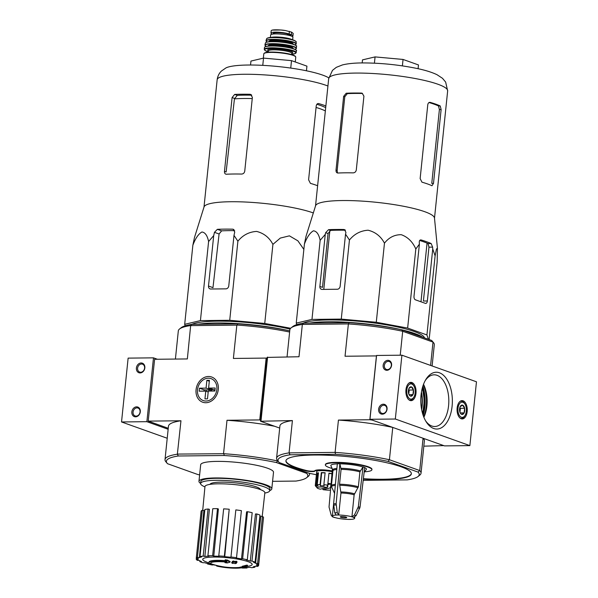 <?xml version="1.0" encoding="UTF-8"?>
<svg xmlns="http://www.w3.org/2000/svg" width="598" height="598" viewBox="0 0 598 598"><rect width="100%" height="100%" fill="white"/><g stroke="black" fill="none" stroke-linecap="round" stroke-linejoin="round"><path stroke-width="0.9" d="M140.104 372.935A5.083 4.141 109.6 0 1 137.219 365.498A5.083 4.141 109.6 0 1 144.537 365.423A5.083 4.141 109.6 0 1 140.104 372.935M135.567 416.821A5.083 4.141 109.6 0 1 132.681 409.383A5.083 4.141 109.6 0 1 139.999 409.301A5.083 4.141 109.6 0 1 135.567 416.821M168.15 429.274L146.884 421.68L121.529 421.956L128.129 358.12L153.477 357.851L157.416 359.256M146.884 421.68L153.477 357.851M167.223 438.259L121.529 421.956M136.135 416.133A4.201 3.424 109.6 0 1 135.148 415.969A4.201 3.424 109.6 0 1 133.339 410.856A4.201 3.424 109.6 0 1 137.974 408.045A4.201 3.424 109.6 0 1 139.962 412.568A4.201 3.424 109.6 0 1 136.135 416.133M140.672 372.248A4.201 3.424 109.6 0 1 139.685 372.083A4.201 3.424 109.6 0 1 137.876 366.97A4.201 3.424 109.6 0 1 142.511 364.167A4.201 3.424 109.6 0 1 144.492 368.689A4.201 3.424 109.6 0 1 140.672 372.248M386.854 370.289A5.083 4.141 109.6 0 1 383.968 362.851A5.083 4.141 109.6 0 1 391.286 362.777A5.083 4.141 109.6 0 1 386.854 370.289M382.316 414.175A5.083 4.141 109.6 0 1 379.431 406.737A5.083 4.141 109.6 0 1 386.749 406.655A5.083 4.141 109.6 0 1 382.316 414.175M369.975 419.288L376.568 355.459L401.916 355.19L476.471 381.793L469.871 445.622L444.523 445.891L369.975 419.288L395.323 419.019L401.916 355.19M469.871 445.622L395.323 419.019M457.149 407.986A9.149 5.09 -90.6 0 1 462.06 400.623A9.149 5.09 -90.6 0 1 467.247 409.72A9.149 5.09 -90.6 0 1 462.254 418.929A9.149 5.09 -90.6 0 1 457.149 407.986M405.967 389.724A9.149 5.09 -90.6 0 1 410.871 382.361A9.149 5.09 -90.6 0 1 416.066 391.458A9.149 5.09 -90.6 0 1 411.073 400.66A9.149 5.09 -90.6 0 1 405.967 389.724M452.103 406.184A28.405 15.802 89.4 0 0 444.15 375.91A28.405 15.802 89.4 0 0 425.761 379.655A28.405 15.802 89.4 0 0 426.217 421.852A28.405 15.802 89.4 0 0 441.787 427.57A28.405 15.802 89.4 0 0 452.103 406.184M423.735 416.918A27.448 15.271 89.4 0 0 426.232 406.274A27.448 15.271 89.4 0 0 423.391 384.641M423.877 417.262A25.056 13.933 89.4 0 0 426.912 405.788A25.056 13.933 89.4 0 0 423.519 384.297M425.619 420.865A25.849 14.382 89.4 0 0 434.417 426.509A25.849 14.382 89.4 0 0 448.582 405.713A25.849 14.382 89.4 0 0 433.864 374.826A25.849 14.382 89.4 0 0 425.185 380.664M382.892 413.487A4.201 3.424 109.6 0 1 381.905 413.323A4.201 3.424 109.6 0 1 380.089 408.21A4.201 3.424 109.6 0 1 384.731 405.399A4.201 3.424 109.6 0 1 386.712 409.922A4.201 3.424 109.6 0 1 382.892 413.487M387.422 369.601A4.201 3.424 109.6 0 1 386.435 369.437A4.201 3.424 109.6 0 1 384.626 364.324A4.201 3.424 109.6 0 1 389.261 361.521A4.201 3.424 109.6 0 1 391.242 366.043A4.201 3.424 109.6 0 1 387.422 369.601M408.987 388.416A4.694 2.616 -90.6 0 1 409.189 388.042A4.694 2.616 -90.6 0 1 411.446 386.906A4.694 2.616 -90.6 0 1 413.435 390.001A4.694 2.616 -90.6 0 1 412.956 394.605L410.497 396.115A4.694 2.616 -90.6 0 1 409.264 395.016A4.694 2.616 -90.6 0 1 408.509 393.021A4.694 2.616 -90.6 0 1 408.987 388.416L411.446 386.906L413.435 390.001L412.956 394.605A4.694 2.616 -90.6 0 1 410.497 396.115M411.745 384.028A7.625 4.246 -90.6 0 1 413.749 385.815A7.625 4.246 -90.6 0 1 413.876 397.147A7.625 4.246 -90.6 0 1 406.902 393.559A7.625 4.246 -90.6 0 1 411.745 384.028M408.8 383.176A8.641 4.806 -90.6 0 1 410.034 382.877A8.641 4.806 -90.6 0 1 411.005 383.041A8.641 4.806 -90.6 0 1 413.278 385.067L413.749 385.815M413.876 397.147L413.412 397.909A8.641 4.806 -90.6 0 1 410.221 400.167A8.641 4.806 -90.6 0 1 408.98 399.89M408.636 389.358A4.066 2.265 -90.6 0 1 408.972 392.348L409.211 390.046L408.673 389.216M408.793 394.06L408.972 392.348A4.066 2.265 -90.6 0 1 408.681 393.716M409.054 394.65L412.956 394.605M409.211 390.046L413.435 390.001M460.168 406.677A4.694 2.616 -90.6 0 1 460.37 406.304A4.694 2.616 -90.6 0 1 462.635 405.167A4.694 2.616 -90.6 0 1 464.616 408.27A4.694 2.616 -90.6 0 1 464.145 412.874L461.678 414.384A4.694 2.616 -90.6 0 1 460.445 413.285A4.694 2.616 -90.6 0 1 459.69 411.282A4.694 2.616 -90.6 0 1 460.168 406.677L462.635 405.167L464.616 408.27L464.145 412.874A4.694 2.616 -90.6 0 1 461.678 414.384M462.927 402.297A7.625 4.246 -90.6 0 1 464.938 404.076A7.625 4.246 -90.6 0 1 465.057 415.408A7.625 4.246 -90.6 0 1 458.083 411.82A7.625 4.246 -90.6 0 1 462.927 402.297M459.989 401.445A8.641 4.806 -90.6 0 1 461.215 401.138A8.641 4.806 -90.6 0 1 462.187 401.31A8.641 4.806 -90.6 0 1 464.459 403.329L464.938 404.076M465.057 415.408L464.601 416.171A8.641 4.806 -90.6 0 1 461.402 418.428A8.641 4.806 -90.6 0 1 460.168 418.151M459.817 407.619A4.066 2.265 -90.6 0 1 460.154 410.617L460.393 408.314L459.862 407.477M459.982 412.321L460.154 410.617A4.066 2.265 -90.6 0 1 459.862 411.977M460.236 412.912L464.145 412.874M460.393 408.314L464.616 408.27M185.193 325.805L184.692 324.318L200.427 320.603L229.722 320.289L264.742 323.458L290.68 328.265M191.853 324.355A62.14 10.383 5.9 0 1 217.074 321.163A62.14 10.383 5.9 0 1 290.052 329.109M209.39 563.398A18.306 3.057 5.9 0 1 208.964 562.643A18.306 3.057 5.9 0 1 226.866 561.425A70.108 48.318 -93.4 0 1 225.162 560.386A68.292 67.32 12.8 0 0 227.464 560.685A69.802 48.109 86.6 0 0 230.066 562.127A70.407 49.641 105.6 0 1 227.21 562.95A69.674 68.68 -167.2 0 1 224.953 562.658A70.145 49.455 -74.4 0 0 227.091 562.127A16.677 2.788 5.9 0 0 210.541 563.219A16.677 2.788 5.9 0 0 210.915 563.892A71.184 67.679 127.2 0 1 209.39 563.398M208.964 562.643L209.023 562.045A18.306 3.057 5.9 0 1 225.678 560.707M210.668 562.927A16.677 2.788 5.9 0 0 210.974 563.294L210.915 563.892M225.401 561.971A70.145 49.455 -74.4 0 1 225.012 562.06L224.953 562.658M225.162 560.386L225.222 559.788A68.292 67.32 12.8 0 0 227.524 560.087A69.802 48.109 86.6 0 0 230.125 561.529L230.066 562.127M227.524 560.087L227.464 560.685M216.603 565.439L216.551 565.955A71.184 41.897 -77 0 0 217.5 566.246L217.56 565.678M244.754 566.575A69.802 28.375 91.6 0 0 245.741 566.59L245.681 567.188A68.292 23.195 99.4 0 1 244.851 567.412A70.108 28.502 -88.4 0 1 243.775 567.457A18.306 3.057 5.9 0 1 241.009 567.913A71.184 71.184 0 0 1 238.722 568.1A16.677 2.788 5.9 0 1 217.5 566.246M244.104 566.74L244.059 567.128A69.802 28.375 91.6 0 0 245.681 567.188M238.722 568.1A16.677 2.788 5.9 0 0 242.354 567.577A70.145 63.007 116.2 0 1 239.663 567.913L239.731 567.315A69.674 23.666 -80.6 0 0 240.538 567.083L240.478 567.681A70.407 63.239 -63.8 0 0 244.059 567.128M240.538 567.083A70.407 63.239 -63.8 0 0 242.19 566.852A70.646 57.505 -70.4 0 0 246.526 565.738A69.002 38.384 89.4 0 0 247.437 565.835A70.429 57.326 109.6 0 1 243.102 566.964A70.101 38.997 -90.6 0 1 242.19 566.867L242.25 566.269A70.646 57.505 -70.4 0 0 246.585 565.14L246.526 565.738M239.663 567.913A69.674 23.666 -80.6 0 0 240.478 567.681M239.716 567.427A16.677 2.788 5.9 0 1 238.789 567.502A71.184 71.184 0 0 1 210.93 563.735M246.585 565.14A69.002 38.384 89.4 0 0 247.505 565.237L247.437 565.835M232.622 563.451A70.101 38.997 -90.6 0 1 231.755 562.912A70.429 57.326 -70.4 0 0 233.227 562.576A69.772 38.81 -90.6 0 1 232.308 561.956A70.153 57.102 -70.4 0 0 233.698 561.597A69.42 38.616 89.4 0 0 234.61 562.21A70.429 57.326 -70.4 0 0 236.09 561.784A69.002 38.384 89.4 0 0 236.958 562.322A70.646 57.505 109.6 0 1 235.477 562.748A69.42 38.616 89.4 0 0 236.404 563.286A70.841 57.662 109.6 0 1 235.014 563.645A69.772 38.81 -90.6 0 1 234.095 563.114A70.646 57.505 109.6 0 1 232.622 563.451M232.577 562.142A70.429 57.326 -70.4 0 1 231.815 562.314L231.755 562.912M236.217 562.546A69.42 38.616 89.4 0 0 236.464 562.681L236.404 563.286M232.308 561.956L232.368 561.358A70.153 57.102 -70.4 0 0 233.758 560.999A69.42 38.616 89.4 0 0 234.67 561.612A70.429 57.326 -70.4 0 0 236.15 561.186A69.002 38.384 89.4 0 0 237.017 561.724L236.958 562.322M236.15 561.186L236.09 561.784M234.67 561.612L234.61 562.21M233.758 560.999L233.698 561.597M210.01 484.373A25.325 4.231 5.9 0 1 221.32 482.145A25.325 4.231 5.9 0 1 247.019 484.522A25.325 4.231 5.9 0 1 260.369 489.575M272.576 481.323L295.89 481.076A71.087 11.878 5.9 0 0 306.572 477.742A71.087 11.878 5.9 0 0 306.632 473.347L276.396 462.553A71.087 11.878 5.9 0 0 224.228 455.504L178.301 455.997A71.087 11.878 5.9 0 0 167.201 463.338L165.855 461.731A72.612 12.132 5.9 0 1 165.018 459.578A72.612 12.132 5.9 0 1 177.359 454.203L180.962 420.768L148.207 421.119L168.255 428.273M199.627 474.902A71.087 11.878 5.9 0 1 197.796 474.513L167.552 463.719A71.087 11.878 5.9 0 1 167.201 463.338M200.629 483.438A36.613 6.115 5.9 0 1 198.962 481.33L200.674 464.773A36.613 6.115 5.9 0 1 217.067 461.387A36.613 6.115 5.9 0 1 254.651 464.908A36.613 6.115 5.9 0 1 273.51 472.3L271.798 488.858A36.613 6.115 5.9 0 1 269.735 490.584M179.572 328.975L181.216 327.682A71.087 11.878 5.9 0 1 191.906 324.34L190.657 325.544A72.612 12.132 -174.1 0 0 179.572 328.975A72.612 12.132 -174.1 0 0 178.316 330.918L175.408 359.062M289.619 332.047A72.612 12.132 -174.1 0 0 237.1 325.05L237.832 323.854L191.906 324.34M237.832 323.854A71.087 11.878 5.9 0 1 289.746 330.851M177.524 454.084L223.809 453.71A72.612 12.132 5.9 0 1 277.644 460.983L277.838 460.946M277.644 460.983L276.396 462.553M148.207 421.119L154.598 359.286L187.353 358.935L190.657 325.544M267.037 358.404L266.147 358.09L259.756 419.923L227.001 420.274L223.555 453.59M260.646 420.245L259.756 419.923M196.062 389.724A13.38 10.891 -70.4 0 0 211.565 400.914A13.38 10.891 -70.4 0 0 213.912 378.183A13.38 10.891 -70.4 0 0 196.062 389.724M266.147 358.09L233.392 358.441L236.83 325.133L190.799 325.626M180.962 420.768A72.612 12.132 -174.1 0 0 168.472 426.165L165.018 459.578M274.624 426.269A72.612 12.132 -174.1 0 0 227.001 420.274M309.248 473.28A72.612 12.132 5.9 0 1 309.472 474.506A72.612 12.132 5.9 0 1 308.217 476.442L306.572 477.742M224.228 455.504L223.809 453.71M177.359 454.203L178.301 455.997M204.935 486.877A34.736 5.808 5.9 0 1 200.622 483.513A34.736 5.808 5.9 0 1 216.17 480.306A34.736 5.808 5.9 0 1 251.833 483.647A34.736 5.808 5.9 0 1 269.728 490.659A34.736 5.808 5.9 0 1 264.817 493.066M200.622 483.513L200.823 481.517A34.736 5.808 5.9 0 1 216.379 478.31A34.736 5.808 5.9 0 1 252.042 481.652A34.736 5.808 5.9 0 1 269.937 488.663L269.728 490.659M198.962 481.33A36.613 6.115 5.9 0 1 215.355 477.944A36.613 6.115 5.9 0 1 252.939 481.465A36.613 6.115 5.9 0 1 271.798 488.858M209.083 563.069A71.184 71.184 0 0 1 205.249 561.492A24.839 4.149 5.9 0 1 213.86 557.037A24.839 4.149 5.9 0 1 248.088 561.664A24.839 4.149 5.9 0 1 249.254 566.044A71.184 71.184 0 0 1 245.726 566.71M197.422 557.343L202.288 510.266L203.888 510.483L199.418 557.613L197.422 557.343A31.53 5.27 -174.1 0 0 196.279 558.166L198.274 558.435A29.489 4.926 5.9 0 0 198.11 558.861A29.489 4.926 5.9 0 0 198.23 559.414L196.234 559.28A31.53 5.27 -174.1 0 0 197.303 560.326L199.298 560.461A29.489 4.926 5.9 0 0 201.496 561.597L199.799 561.612A31.53 5.27 -174.1 0 0 202.916 562.725L204.613 562.703A29.489 4.926 5.9 0 0 208.709 563.817L207.573 563.989A31.53 5.27 -174.1 0 0 212.26 564.998L213.404 564.826A29.489 4.926 5.9 0 0 216.199 565.334M241.689 567.838L242.257 568.04A31.53 5.27 -174.1 0 0 246.989 567.995L245.868 567.592A29.489 4.926 5.9 0 0 250.024 567.315L251.706 567.681A31.53 5.27 -174.1 0 0 254.89 567.21L253.208 566.844A29.489 4.926 5.9 0 0 255.473 566.164L257.469 566.433A31.53 5.27 -174.1 0 0 258.613 565.611L256.617 565.342A29.489 4.926 5.9 0 0 256.781 564.923L256.841 564.377M258.657 564.497A31.53 5.27 -174.1 0 0 257.589 563.451L262.455 516.373A31.53 5.27 -174.1 0 1 263.524 517.42L258.657 564.497L256.662 564.363A29.489 4.926 5.9 0 1 256.781 564.923M257.589 563.451L255.593 563.316L260.848 516.268L262.455 516.373M255.092 562.165A31.53 5.27 -174.1 0 0 251.975 561.051L256.841 513.974A31.53 5.27 -174.1 0 1 259.958 515.087L255.092 562.165L253.395 562.18A29.489 4.926 5.9 0 1 255.593 563.316M251.975 561.051L250.278 561.074L255.473 513.988L256.841 513.974M247.318 559.788A31.53 5.27 -174.1 0 0 242.631 558.779L247.497 511.701A31.53 5.27 -174.1 0 1 252.184 512.71L247.318 559.788L246.182 559.96A29.489 4.926 5.9 0 1 250.278 561.074M242.631 558.779L241.487 558.951L246.578 511.843L247.497 511.701M236.524 557.732A31.53 5.27 -174.1 0 0 230.97 556.977L235.836 509.907A31.53 5.27 -174.1 0 1 241.39 510.655L236.524 557.732L236.113 558.024A29.489 4.926 5.9 0 1 241.487 558.951M230.97 556.977L235.836 509.907M224.728 556.686L224.34 556.304L229.206 509.234L224.728 556.686A29.489 4.926 5.9 0 1 230.566 557.276M224.34 556.304A31.53 5.27 -174.1 0 0 218.778 555.931L219.16 556.304A29.489 4.926 5.9 0 0 213.755 556.133L212.634 555.736A31.53 5.27 -174.1 0 0 207.902 555.781L209.023 556.185A29.489 4.926 5.9 0 0 204.867 556.454L203.185 556.095A31.53 5.27 -174.1 0 0 200.001 556.566L201.683 556.932A29.489 4.926 5.9 0 0 199.418 557.613M202.715 510.326L204.965 486.593A30.102 5.031 5.9 0 1 218.442 483.804A30.102 5.031 5.9 0 1 249.359 486.705A30.102 5.031 5.9 0 1 264.847 492.782L262.216 516.358M212.634 555.736L217.5 508.659L218.397 508.98L213.755 556.133M203.185 556.095L208.044 509.018L209.397 509.309L204.867 556.454M247.034 567.539L246.989 567.995M207.618 563.548L207.573 563.989M199.881 560.819L199.799 561.612M196.353 558.173L196.234 559.28M202.288 510.266A31.53 5.27 -174.1 0 0 201.145 511.088L196.279 558.166M208.044 509.018A31.53 5.27 -174.1 0 0 204.867 509.496L200.001 556.566M217.5 508.659A31.53 5.27 -174.1 0 0 212.768 508.711L207.902 555.781M229.206 509.234A31.53 5.27 -174.1 0 0 223.645 508.853L218.778 555.931M263.404 518.526L258.613 565.611M254.972 566.366L254.89 567.21M197.998 324.28A63.052 10.532 5.9 0 1 216.371 322.98A63.052 10.532 5.9 0 1 288.176 330.522M303.859 249.418L297.894 240.837L289.402 235.844L280.298 238.079L272.912 244.38C269.347 237.578 263.912 233.25 256.609 231.419C249.045 231.882 242.803 235.149 237.892 241.211L233.99 235.38L234.73 232.114L233.34 229.311L232.57 229.169A65.616 10.966 -174.1 0 0 217.358 229.333L214.45 232.33L213.71 235.597L208.597 241.525C207.357 235.552 205.136 232.375 201.915 232.002C198.454 233.93 195.441 238.34 192.862 245.24L194.447 237.615L204.045 206.93A59.8 9.994 5.9 0 1 230.746 201.735A59.8 9.994 5.9 0 1 313.337 212.948M192.862 245.24L184.692 324.318M208.597 241.525L200.427 320.603M237.892 241.211L229.722 320.289M213.71 235.597L208.5 286.046A3.05 2.482 -70.4 0 0 210.01 288.894A3.05 2.482 -70.4 0 0 210.728 289.013L225.932 288.849A3.05 2.482 -70.4 0 0 228.78 285.829L233.99 235.38M272.912 244.38L264.742 323.458M296.615 324.243L296.571 324.707M325.738 107.184L324.699 107.199A55.068 9.202 -174.1 0 0 316.88 104.269M251.743 95.194A55.068 9.202 -174.1 0 0 237.256 95.374L234.446 98.872A55.509 9.276 5.9 0 1 252.251 98.573M225.752 174.138L226.388 174.227C225.042 174.138 224.407 173.181 224.467 171.372L226.134 171.97L234.446 98.872M328.788 77.867A54.052 9.03 -174.1 0 0 248.133 65.025A54.052 9.03 -174.1 0 0 226.037 67.866L221.484 70.998C219.092 73.248 217.65 76.178 217.149 79.803A59.8 9.994 5.9 0 1 243.917 74.272A59.8 9.994 5.9 0 1 327.928 86.015M325.865 105.958A59.8 9.994 -174.1 0 0 318.667 103.581L318.241 103.521M317.822 103.589L318.667 103.581C317.381 103.394 316.566 104.194 316.222 105.981L308.598 179.789L310.422 183.369A59.8 9.994 5.9 0 1 317.62 185.746M226.388 174.227A59.8 9.994 5.9 0 1 233.609 174.011A59.8 9.994 5.9 0 1 241.599 174.063C243.319 173.943 244.373 172.972 244.746 171.155L252.378 97.347L250.637 94.424L249.844 94.275A59.8 9.994 -174.1 0 0 241.854 94.222A59.8 9.994 -174.1 0 0 234.633 94.439L232.091 97.564L224.467 171.372M234.67 230.656A57.871 9.673 -174.1 0 0 221.641 230.858L217.358 229.333M208.5 286.046L212.978 287.645L219.085 233.982L221.641 230.858M306.445 70.788L306.931 66.139L291.51 60.637L263.524 58.103L250.951 61.071L250.54 65.01M263.524 58.103L262.769 65.354M291.51 60.637L290.74 68.075M214.42 391.025A2.033 1.652 -70.4 0 0 213.935 390.001M212.821 389.604A2.033 1.652 -70.4 0 0 211.176 391.055M208.194 391.989L205.757 391.114L204.95 398.896L207.484 398.866L208.291 391.092L214.884 391.017L215.19 388.027L208.597 388.095L209.405 380.313L206.871 380.343L206.063 388.124L211.625 390.105L211.722 389.208M206.063 388.124L199.47 388.192L199.164 391.189L205.757 391.114M199.47 388.192L204.142 389.859L211.625 390.105M208.358 378.19A11.639 9.471 109.6 0 1 214.966 395.226A11.639 9.471 109.6 0 1 198.215 395.405A11.639 9.471 109.6 0 1 208.358 378.19M214.981 390.075L208.597 388.095M209.307 381.218L206.871 380.343M271.215 30.603L272.105 30.109L280.851 30.012L285.44 30.543L291.585 32.135L293.184 33.428M272.411 34.123A9.964 1.667 5.9 0 1 270.946 33.069A9.964 1.667 5.9 0 1 278.1 32.21A9.964 1.667 5.9 0 1 289.14 34.004L291.316 34.781A9.964 1.667 5.9 0 1 292.945 35.895A9.964 1.667 5.9 0 1 292.16 36.441M272.105 30.109L279.176 29.9A11.698 1.951 5.9 0 1 280.851 30.012M270.393 37.487L270.655 34.931A11.19 1.869 5.9 0 1 275.663 33.892A11.19 1.869 5.9 0 1 287.145 34.968A11.19 1.869 5.9 0 1 292.908 37.226L292.646 39.782M273.077 34.034L273.129 33.57A8.865 1.48 5.9 0 1 278.122 32.755A8.865 1.48 5.9 0 1 287.339 33.847L290.493 34.976A8.865 1.48 5.9 0 1 290.77 35.394L290.718 35.858M424.199 240.904L428.93 242.594L424.199 240.904A65.937 11.018 -174.1 0 0 421.142 239.962L420.364 239.97M345.196 230.013L343.768 229.505L344.545 229.647L345.928 232.443L345.539 234.184L349.441 240.015C354.337 233.975 360.557 230.708 368.099 230.215C375.424 232.031 380.881 236.352 384.462 243.184C388.909 237.466 394.523 234.633 401.288 234.7C407.836 237.077 412.68 241.839 415.812 248.992L419.392 244.171L414.01 296.212A3.05 1.697 89.4 0 0 415.371 299.8L425.387 303.373A3.05 1.697 89.4 0 0 425.731 303.433A3.05 1.697 89.4 0 0 427.368 300.981L432.743 248.94L432.616 247.124L431.158 243.536A65.937 11.018 -174.1 0 0 428.93 242.594M432.743 248.94L435.105 255.877L436.48 248.955L437.437 248.327L437.16 261.991L429.147 339.559M325.26 234.401L319.878 286.449L322.486 287.376L328.055 233.519L325.648 232.659L325.26 234.401L320.139 240.329C318.898 234.334 316.663 231.157 313.442 230.813C309.988 232.757 306.976 237.174 304.412 244.044L305.989 236.412L315.587 205.734A59.8 9.994 5.9 0 1 342.288 200.539A59.8 9.994 5.9 0 1 402.79 206.123A59.8 9.994 5.9 0 1 434.484 218.023L437.437 248.327M325.648 232.659L328.564 229.669A65.937 11.018 -174.1 0 1 332.301 229.527L339.485 229.453L332.301 229.527M343.768 229.505A65.937 11.018 -174.1 0 0 339.485 229.453M419.392 244.171L419.265 242.362C419.28 240.59 419.901 239.791 421.142 239.962L420.738 239.91M303.104 323.234A62.237 10.398 5.9 0 1 328.564 319.945A62.237 10.398 5.9 0 1 390.898 325.641A62.237 10.398 5.9 0 1 424.483 337.892M428.392 339.29L426.935 334.955L407.642 328.07L376.284 322.262L341.271 319.093L311.969 319.407L296.242 323.122L296.75 324.647M427.368 300.981L423.406 301.026L428.968 247.168L428.048 243.573A62.237 10.398 -174.1 0 0 419.691 240.493M345.42 230.223A62.237 10.398 -174.1 0 0 337.84 230.185A62.237 10.398 -174.1 0 0 330.604 230.394L328.055 233.519M319.878 286.449A3.05 2.482 -70.4 0 0 321.388 289.29A3.05 2.482 -70.4 0 0 322.105 289.41L337.317 289.253A3.05 2.482 -70.4 0 0 340.157 286.233L345.539 234.184M341.705 516.575A3.252 0.546 5.9 0 1 345.046 516.881A3.252 0.546 5.9 0 1 346.72 517.539A3.252 0.546 5.9 0 1 343.431 517.748A3.252 0.546 5.9 0 1 340.247 516.874A3.252 0.546 5.9 0 1 341.705 516.575M334.417 517.509L335.112 517.606A11.19 1.869 5.9 0 0 348.283 519.385L350.817 519.356A11.19 1.869 5.9 0 0 354.614 518.354A11.19 1.869 5.9 0 0 353.53 517.405L356.094 515.655L360.003 507.321L364.713 467.472A18.403 3.072 5.9 0 0 363.046 466.881L359.899 471.904L358.359 486.772L354.136 494.785L351.93 516.807A11.28 1.884 5.9 0 1 353.605 517.405M338.692 515.028L340.965 493.006L339.552 484.223L341.084 469.355L339.873 463.742A18.403 3.072 5.9 0 0 337.332 463.771L333.609 503.748L334.76 512.77L336.106 515.042A11.28 1.884 5.9 0 1 338.64 515.013L338.692 515.028A11.19 1.869 5.9 0 1 351.856 516.807M336.106 515.042L336.151 515.057A11.19 1.869 5.9 0 0 332.353 516.059L333.587 504.174M335.037 517.606A11.28 1.884 5.9 0 1 333.363 517.008L333.445 517.008A11.19 1.869 5.9 0 1 332.353 516.059M338.64 515.013L337.294 512.74L336.143 503.725L339.873 463.742M363.046 466.881L358.337 506.723L354.427 515.057L351.93 516.807M333.363 517.008L332.503 516.822L331.232 515.304L329.035 507.037L332.398 469.056M364.13 472.413L366.305 469.46A17.88 2.99 -174.1 0 0 364.69 467.658M337.324 463.884A17.88 2.99 -174.1 0 0 330.903 465.797L332.824 469.998A15.526 2.594 5.9 0 1 336.898 468.428M362.605 466.881A17.88 2.99 -174.1 0 0 340.157 463.846M364.586 471.8A23.389 3.909 -174.1 0 0 371.904 469.744A23.389 3.909 -174.1 0 0 368.076 467.128A23.389 3.909 -174.1 0 0 342.153 462.912A23.389 3.909 -174.1 0 0 325.372 464.938A23.389 3.909 -174.1 0 0 332.114 468.443M328.085 484.552L330.933 483.864A9.149 1.532 -174.1 0 0 328.212 483.363L327.345 487.46L320.304 489.164A8.133 1.36 5.9 0 1 317.187 487.968A8.133 1.36 5.9 0 1 327.345 487.46M317.187 487.968L316.29 486.892A9.149 1.532 5.9 0 1 316.252 486.854L315.385 485.815A10.166 1.697 5.9 0 1 315.273 485.524A10.166 1.697 5.9 0 1 315.542 485.187L316.783 473.22A10.166 1.697 -174.1 0 1 318.48 472.764L317.239 484.739A10.166 1.697 5.9 0 1 319.825 484.582A10.166 1.697 5.9 0 1 320.072 484.582L321.305 472.614A10.166 1.697 -174.1 0 1 325.11 472.756L323.869 484.724A10.166 1.697 5.9 0 1 327.719 485.135L328.952 473.168A10.166 1.697 -174.1 0 1 331.987 473.691M327.719 485.135L327.181 486.249A9.149 1.532 5.9 0 1 327.898 486.353M323.869 484.724L324.123 485.92A9.149 1.532 5.9 0 0 320.326 485.778L320.072 484.582M317.239 484.739L318.076 485.897A9.149 1.532 5.9 0 0 316.379 486.353L315.542 485.187M315.273 485.524L316.716 471.56A10.166 1.697 5.9 0 1 321.268 470.619A10.166 1.697 5.9 0 1 332.167 471.687M423.825 446.16L443.746 445.615L423.07 438.237L419.729 470.551L389.418 459.735L392.759 427.421L372.083 420.043L369.841 419.744L376.441 355.907L345.039 356.244L348.38 323.929L302.341 324.43L299 356.744L267.134 357.41L260.541 421.239L279.7 428.078M369.841 419.744L338.438 420.08L335.104 452.394L289.066 452.888L292.407 420.573L260.541 421.239M261.005 420.91L267.598 357.081M363.337 479.11A63.052 10.532 -174.1 0 0 411.357 473.818A63.052 10.532 -174.1 0 0 349.718 456.857A63.052 10.532 -174.1 0 0 285.919 460.856A63.052 10.532 -174.1 0 0 306.296 470.903A5.083 0.852 -174.1 0 0 311.528 471.59A5.083 0.852 -174.1 0 0 314.742 471.194L314.787 470.798A5.083 0.852 -174.1 0 1 311.573 471.194A5.083 0.852 -174.1 0 1 306.333 470.499A63.052 10.532 -174.1 0 1 285.949 460.662M332.196 471.306A12.207 2.041 -174.1 0 0 314.742 471.194M388.08 461.409L389.418 459.735A72.612 12.132 5.9 0 0 335.104 452.394L335.56 454.308A70.983 11.863 5.9 0 1 388.08 461.409L418.032 472.099A70.983 11.863 5.9 0 1 418.017 476.531A70.983 11.863 5.9 0 1 407.216 479.88L363.195 480.351M335.56 454.308L290.06 454.794L289.066 452.888A72.612 12.132 5.9 0 0 276.575 458.277L279.916 425.963A72.612 12.132 -174.1 0 1 292.407 420.573M316.394 474.707A70.983 11.863 5.9 0 1 309.196 473.265L279.244 462.575A70.983 11.863 5.9 0 1 278.847 462.149A70.983 11.863 5.9 0 1 290.06 454.794M432.115 365.961L434.305 344.747A72.612 12.132 -174.1 0 0 433.468 342.594A72.612 12.132 -174.1 0 0 433.004 342.093L430.597 365.423M433.468 342.594L432.033 340.875A70.983 11.863 -174.1 0 0 431.636 340.449L433.004 342.093L402.693 331.277L400.226 355.205M431.636 340.449L401.684 329.76A70.983 11.863 -174.1 0 0 349.165 322.658L303.664 323.144A70.983 11.863 -174.1 0 0 292.863 326.493L291.106 327.883A72.612 12.132 -174.1 0 0 289.851 329.819L287.055 356.871M303.664 323.144L302.341 324.43A72.612 12.132 -174.1 0 0 291.106 327.883M401.684 329.76L402.693 331.277A72.612 12.132 -174.1 0 0 348.38 323.929L349.165 322.658M418.032 472.099L419.729 470.551A72.612 12.132 5.9 0 1 421.029 473.205A72.612 12.132 5.9 0 1 419.774 475.141L418.017 476.531M421.029 473.205L424.371 440.89A72.612 12.132 -174.1 0 0 423.07 438.237M392.759 427.421A72.612 12.132 -174.1 0 0 338.438 420.08M278.847 462.149L277.412 460.43A72.612 12.132 5.9 0 1 276.575 458.277M363.39 478.714A63.052 10.532 -174.1 0 0 411.364 473.616M371.904 469.744L371.949 469.348A23.389 3.909 -174.1 0 0 368.114 466.732A23.389 3.909 -174.1 0 0 342.191 462.516A23.389 3.909 -174.1 0 0 325.409 464.534L325.372 464.938M332.234 470.903A12.207 2.041 -174.1 0 0 314.787 470.798M330.821 486.899A9.149 1.532 5.9 0 0 330.619 486.854L330.066 487.961A8.133 1.36 5.9 0 1 330.709 488.118M330.53 490.121A8.133 1.36 5.9 0 1 323.025 489.665L322.688 488.581M330.066 487.961L323.025 489.665M330.619 486.854L330.933 483.864M331.972 473.893A9.149 1.532 -174.1 0 0 328.937 473.339M318.442 473.1A9.149 1.532 -174.1 0 0 317.717 473.384L316.783 473.22M316.379 486.353L317.717 473.384M325.088 472.928A9.149 1.532 -174.1 0 0 321.664 472.809L321.305 472.614M320.326 485.778L321.664 472.809M309.54 323.084A63.052 10.532 5.9 0 1 327.913 321.784A63.052 10.532 5.9 0 1 400.735 329.558M401.856 329.819A63.052 10.532 5.9 0 1 422.801 337.294M427.054 243.124L420.985 301.803M329.864 230.596L323.787 289.395M429.783 102.325L430.209 102.385C428.923 102.198 428.108 102.998 427.772 104.785L420.14 178.593L421.964 182.173A59.8 9.994 5.9 0 1 431.98 185.746L433.498 183.354L441.122 109.554L439.395 109.569L438.513 105.973A57.767 9.65 -174.1 0 0 429.013 102.55M441.122 109.554L440.225 105.958A59.8 9.994 -174.1 0 0 430.209 102.385L429.371 102.393M433.498 183.354L431.771 183.377L439.395 109.569M361.394 93.079L362.515 93.482A57.767 9.65 -174.1 0 0 354.509 93.423A57.767 9.65 -174.1 0 0 347.303 93.647L344.777 96.779L343.641 96.368L346.182 93.243A59.8 9.994 -174.1 0 1 353.403 93.026A59.8 9.994 -174.1 0 1 361.394 93.079L362.186 93.228L363.92 96.151L356.296 169.959C355.915 171.776 354.868 172.747 353.149 172.867A59.8 9.994 5.9 0 0 345.158 172.815A59.8 9.994 5.9 0 0 337.937 173.031L337.294 172.942M337.937 173.031C336.592 172.942 335.949 171.992 336.009 170.176L343.641 96.368M344.777 96.779L337.152 170.579L337.414 172.366M435.105 255.877L426.935 334.955M415.812 248.992L407.642 328.07M384.462 243.184L376.284 322.262M349.441 240.015L341.271 319.093M320.139 240.329L311.969 319.407M304.412 244.044L296.242 323.122M374.415 63.164L375.066 56.907L362.493 59.875L362.179 62.932M375.066 56.907L403.052 59.441L402.387 65.87M403.052 59.441L418.473 64.943L418.084 68.71M316.073 107.453A55.509 9.276 5.9 0 1 325.349 110.944M251.347 94.813L249.844 94.275M237.256 95.374L234.633 94.439M234.498 98.423L232.091 97.564M233.997 229.677L232.57 229.169M219.085 233.982L214.45 232.33M206.273 391.301L206.385 390.165M204.015 391.137L204.142 389.859M289.417 31.358L289.14 34.004M291.585 32.135L291.316 34.781M270.984 52.392A16.071 2.684 5.9 0 1 287.481 53.94A16.071 2.684 5.9 0 1 295.756 57.176L295.277 56.205L293.132 55.083C290.15 53.798 280.126 52.026 271.2 52.063C266.596 52.056 264.129 52.661 263.793 53.872A16.071 2.684 5.9 0 1 270.984 52.392M264.331 53.282A15.66 2.616 5.9 0 1 271.245 52.071A15.66 2.616 5.9 0 1 295.345 56.481M268.255 52.19L268.39 50.927A11.796 1.973 5.9 0 1 273.667 49.836A11.796 1.973 5.9 0 1 285.777 50.972A11.796 1.973 5.9 0 1 291.854 53.349L291.839 53.192M268.39 50.867A12.61 2.108 5.9 0 1 273.308 48.879A12.61 2.108 5.9 0 1 288.124 50.494A12.61 2.108 5.9 0 1 291.869 53.289M296.227 52.587A16.064 2.684 5.9 0 0 287.944 49.342A16.064 2.684 5.9 0 0 271.455 47.803A16.064 2.684 5.9 0 0 264.264 49.283L264.75 50.269L268.293 51.854A15.66 2.616 5.9 0 1 271.642 48.281A15.66 2.616 5.9 0 1 292.033 50.815A15.66 2.616 5.9 0 1 291.764 54.261L295.569 53.446L296.227 52.587L296.369 50.763C297.176 50.509 295.95 49.746 292.684 48.498C286.524 46.794 279.558 45.919 271.776 45.852A15.817 2.646 5.9 0 1 296.062 50.18M264.264 49.283L264.503 47.466A16.019 2.676 5.9 0 1 271.671 46.009A16.019 2.676 5.9 0 1 288.064 47.541A16.019 2.676 5.9 0 1 296.369 50.763M264.921 46.965A15.817 2.646 5.9 0 1 271.798 45.859C267.186 45.911 264.757 46.45 264.503 47.466M270.266 45.897A11.997 2.003 5.9 0 1 273.989 45.605A11.997 2.003 5.9 0 1 291.054 48.042M268.719 45.994A11.997 2.003 5.9 0 1 274.056 45.007A11.997 2.003 5.9 0 1 286.031 46.098A11.997 2.003 5.9 0 1 292.542 48.453M268.442 46.016A12.409 2.071 5.9 0 1 273.869 44.529A12.409 2.071 5.9 0 1 287.444 45.889A12.409 2.071 5.9 0 1 292.811 48.535M266.073 46.405A15.645 2.616 5.9 0 1 272.097 43.893A15.645 2.616 5.9 0 1 290.568 45.919A15.645 2.616 5.9 0 1 295.046 49.402M266.05 46.412L264.921 45.059A15.854 2.646 5.9 0 1 272.008 43.639A15.854 2.646 5.9 0 1 288.176 45.142A15.854 2.646 5.9 0 1 296.451 48.318L295.068 49.41M264.921 45.059L265.363 43.063A15.623 2.609 5.9 0 1 272.344 41.681A15.623 2.609 5.9 0 1 288.221 43.153A15.623 2.609 5.9 0 1 296.429 46.278C297.251 46.091 296.04 45.373 292.811 44.11C286.808 42.458 280.021 41.606 272.449 41.546A15.421 2.579 5.9 0 1 296.085 45.71M265.811 42.578A15.421 2.579 5.9 0 1 272.471 41.546C268.054 41.598 265.691 42.107 265.363 43.063M269.563 41.666A11.594 1.936 5.9 0 1 274.729 40.701A11.594 1.936 5.9 0 1 286.36 41.763A11.594 1.936 5.9 0 1 292.594 44.05M269.317 41.688A11.997 2.003 5.9 0 1 274.549 40.223A11.997 2.003 5.9 0 1 287.75 41.554A11.997 2.003 5.9 0 1 292.833 44.117M267.089 42.032A15.032 2.512 5.9 0 1 272.89 39.625A15.032 2.512 5.9 0 1 290.621 41.568A15.032 2.512 5.9 0 1 294.949 44.91L296.287 43.811L296.1 41.912C296.608 41.748 295.786 41.15 293.625 40.118C288.087 38.362 281.352 37.435 273.406 37.338C269.279 37.368 267.007 37.876 266.581 38.863A14.845 2.482 5.9 0 1 273.204 37.584A14.845 2.482 5.9 0 1 288.199 38.96A14.845 2.482 5.9 0 1 296.1 41.912M267.059 42.039L266.005 40.686A15.234 2.542 5.9 0 1 272.808 39.356A15.234 2.542 5.9 0 1 288.236 40.776A15.234 2.542 5.9 0 1 296.287 43.811M267.186 38.339A14.449 2.414 5.9 0 1 273.458 37.345A14.449 2.414 5.9 0 1 295.614 41.277M271.178 37.42A11.19 1.869 5.9 0 1 275.342 36.986A11.19 1.869 5.9 0 1 291.891 39.558M290.493 34.976L290.411 35.76M290.359 34.908L290.277 35.716M287.339 33.847L287.219 34.983M287.563 33.907L287.451 35.028M272.546 30.035A11.698 1.951 5.9 0 1 279.176 29.9L280.537 29.975A6.765 1.129 5.9 0 1 284.252 30.356L285.44 30.543M431.158 243.536L428.048 243.573M432.616 247.124L428.968 247.168M330.604 230.394L328.564 229.669M350.862 519.378A11.28 1.884 5.9 0 1 348.328 519.4M340.965 493.006A11.19 1.869 5.9 0 1 354.136 494.785M334.633 494.03L334.499 493.2A11.459 1.914 5.9 0 1 334.633 492.722M340.92 491.952A11.459 1.914 5.9 0 1 354.465 493.784M334.499 493.2L331.628 486.914A14.98 2.504 5.9 0 1 335.314 485.412M339.597 485.277A14.98 2.504 5.9 0 1 358.03 487.766M331.628 486.914L331.412 485.636A15.256 2.549 5.9 0 1 335.418 484.343M339.552 484.223A15.256 2.549 5.9 0 1 358.359 486.772M331.412 485.636L332.944 470.768A15.256 2.549 5.9 0 1 336.801 469.49M341.084 469.355A15.256 2.549 5.9 0 1 359.899 471.904M341.039 468.309A15.526 2.594 5.9 0 1 360.228 470.903M306.296 470.903L306.333 470.499M421.493 408.838A25.699 14.292 89.4 0 0 421.321 392.766M421.635 409.578A25.983 14.457 89.4 0 0 421.44 392.034M422.487 413.218A27.172 15.114 89.4 0 0 422.225 388.371M422.674 413.853A27.747 15.436 89.4 0 0 422.397 387.736L424.356 400.772L422.674 413.861M422.883 414.519A30.102 16.744 89.4 0 0 422.584 387.063M423.205 415.483A30.505 16.976 89.4 0 0 422.883 386.091M358.337 506.723A17.701 2.96 5.9 0 1 360.003 507.321M357.978 507.941A17.409 2.908 5.9 0 1 359.645 508.532M354.427 515.057A14.046 2.347 5.9 0 1 356.094 515.655M334.76 512.77A14.046 2.347 5.9 0 1 337.294 512.74M333.639 505.018A17.409 2.908 5.9 0 1 336.173 504.989M333.609 503.748A17.701 2.96 5.9 0 1 336.143 503.725M355.459 73.076A59.8 9.994 5.9 0 1 416.851 78.831A59.8 9.994 5.9 0 1 447.655 90.896L445.637 82.061L442.475 78.293L436.996 74.698C432.033 72.321 425.589 70.295 417.658 68.613C399.329 64.816 380.851 62.925 362.224 62.932C354.293 62.969 347.7 63.635 342.445 64.928L336.338 67.327L332.481 70.362L328.691 78.607A59.8 9.994 5.9 0 1 355.459 73.076M440.225 105.958L438.513 105.973M347.303 93.647L346.182 93.243M337.152 170.579L336.009 170.176M410.034 382.877L409.204 382.884M410.221 400.167L409.391 400.174M461.215 401.138L460.393 401.153M461.402 418.428L460.572 418.436M309.472 474.506L309.592 473.354M198.11 558.861L198.155 558.412M203.993 207.095L217.149 79.803M293.199 33.428L292.945 35.895M271.208 30.603L270.946 33.069M295.263 61.975L295.756 57.176M263.352 58.148L263.793 53.872M291.727 54.62L291.854 53.349M296.451 48.318L296.429 46.278M266.005 40.686L266.581 38.863M284.252 30.356L280.537 29.975M354.614 518.354L354.741 517.083M332.824 469.998L332.944 470.768M332.495 516.829L334.409 517.517M424.117 337.063L424.386 337.855M434.499 218.195L447.655 90.896M315.535 205.899L328.691 78.607"/></g></svg>
